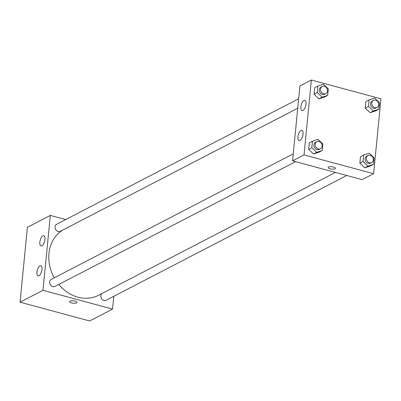 <?xml version="1.0" encoding="UTF-8"?>
<svg xmlns="http://www.w3.org/2000/svg" width="401" height="401" viewBox="0 0 401 401"><rect width="100%" height="100%" fill="white"/><g stroke="black" fill="none" stroke-linecap="round" stroke-linejoin="round"><path stroke-width="0.6" d="M113.804 296.309L112.551 309.096L89.629 320.98L20.05 302.199L27.393 227.302L50.315 215.417L65.704 219.568M69.669 301.657A3.654 1.203 -174.4 0 0 72.345 303.096A3.654 1.203 -174.4 0 0 76.496 302.87A3.654 1.203 5.6 0 1 72.345 303.096A3.654 1.203 5.6 0 1 69.669 301.657A3.654 1.203 5.6 0 1 73.423 300.815A3.654 1.203 5.6 0 1 76.942 302.369A3.654 1.203 5.6 0 1 76.496 302.875A3.654 1.203 -174.4 0 0 76.942 302.369M112.551 309.096L42.972 290.309L20.05 302.199M41.99 269.492A5.313 2.271 105.1 0 1 38.06 275.943A5.313 2.271 105.1 0 1 37.253 270.224A5.313 2.271 105.1 0 1 40.832 265.683A5.313 2.271 105.1 0 1 41.99 269.492M44.927 239.537A5.313 2.271 105.1 0 1 40.997 245.988A5.313 2.271 105.1 0 1 40.19 240.264A5.313 2.271 105.1 0 1 43.769 235.723A5.313 2.271 105.1 0 1 44.927 239.537M42.972 290.309L50.315 215.417M293.251 153.869L51.293 279.367A3.985 3.353 62.6 0 0 50.145 284.449A3.985 3.353 62.6 0 0 54.962 286.439L295.547 161.663M298.655 98.746L56.696 224.244A3.985 3.353 62.6 0 0 55.554 229.327A3.985 3.353 62.6 0 0 60.366 231.317L297.727 108.21M102.1 293.442A3.985 3.353 62.6 0 0 101.493 298.519A3.985 3.353 62.6 0 0 106.17 300.269L346.755 175.488M63.042 229.928A37.203 31.313 62.6 0 0 54.255 277.828M58.787 284.454A37.203 31.313 62.6 0 0 98.561 295.276L335.426 172.425M299.908 85.959L292.565 160.856L304.028 154.911L311.371 80.02L299.908 85.959M311.371 80.02L380.95 98.801L373.607 173.698L362.143 179.638L292.565 160.856M300.008 140.41A5.313 2.271 105.1 0 1 299.116 140.545A5.313 2.271 105.1 0 1 298.309 134.826A5.313 2.271 105.1 0 1 301.883 130.285A5.313 2.271 105.1 0 1 303.046 134.094A5.313 2.271 105.1 0 1 300.008 140.41M303.928 100.466A5.313 2.271 105.1 0 1 304.82 100.325A5.313 2.271 105.1 0 1 305.983 104.135A5.313 2.271 105.1 0 1 302.053 110.591A5.313 2.271 105.1 0 1 301.026 105.829A5.313 2.271 105.1 0 1 303.928 100.466M370.158 112.696L375.697 110.861L370.158 112.696L365.261 108.044L370.158 112.696L373.346 111.042L368.444 106.39L369.08 99.904L374.614 98.07L379.516 102.721L378.88 109.207L373.346 111.042M365.897 101.558L365.261 108.044L365.897 101.558L369.08 99.904M364.755 167.819L370.293 165.984L364.755 167.819L359.857 163.167L364.755 167.819L367.938 166.164L363.04 161.513L363.677 155.027L369.211 153.192L374.113 157.844L373.476 164.33L367.938 166.164M360.489 156.681L359.857 163.167L360.489 156.681L363.677 155.027M313.547 153.994L319.081 152.159L313.547 153.994L308.645 149.337L313.547 153.994L316.73 152.34L311.828 147.688L312.464 141.202L318.003 139.368L322.9 144.019L322.264 150.505L316.73 152.34M309.281 142.851L308.645 149.337L309.281 142.851L312.464 141.202M373.607 173.698L304.028 154.911M318.95 98.867L324.484 97.037L318.95 98.867L314.048 94.215L318.95 98.867L322.133 97.217L317.231 92.566L317.868 86.08L323.406 84.245L328.304 88.897L327.672 95.383L322.133 97.217M314.685 87.729L314.048 94.215L314.685 87.729L317.868 86.08M328.178 167.578A3.654 1.203 -174.4 0 0 330.063 168.841A3.654 1.203 5.6 0 1 328.178 167.578A3.654 1.203 5.6 0 1 331.933 166.736A3.654 1.203 5.6 0 1 335.452 168.295A3.654 1.203 5.6 0 1 330.063 168.846A3.654 1.203 -174.4 0 0 335.452 168.29M373.416 100.36L372.143 101.017A3.985 3.353 62.6 0 0 371 106.1A3.985 3.353 62.6 0 0 375.817 108.095L377.09 107.433A3.985 3.353 62.6 0 0 378.664 103.578A3.985 3.353 62.6 0 0 375.622 100.15A3.985 3.353 62.6 0 0 373.416 100.36A3.985 3.353 62.6 0 0 372.273 105.443A3.985 3.353 62.6 0 0 377.09 107.433M368.444 106.39L365.261 108.044M378.88 109.207L375.697 110.861M368.013 155.483L366.74 156.139A3.985 3.353 62.6 0 0 365.597 161.222A3.985 3.353 62.6 0 0 370.409 163.217L371.682 162.555A3.985 3.353 62.6 0 0 373.261 158.701A3.985 3.353 62.6 0 0 370.213 155.272A3.985 3.353 62.6 0 0 368.013 155.483A3.985 3.353 62.6 0 0 366.87 160.565A3.985 3.353 62.6 0 0 371.682 162.555M363.04 161.513L359.857 163.167M373.476 164.33L370.293 165.984M322.209 86.531L320.935 87.192A3.985 3.353 62.6 0 0 319.792 92.275A3.985 3.353 62.6 0 0 324.604 94.27L325.878 93.608A3.985 3.353 62.6 0 0 327.457 89.754A3.985 3.353 62.6 0 0 324.409 86.325A3.985 3.353 62.6 0 0 322.209 86.531A3.985 3.353 62.6 0 0 321.066 91.613A3.985 3.353 62.6 0 0 325.878 93.608M317.231 92.566L314.048 94.215M327.672 95.383L324.484 97.037M316.805 141.653L315.532 142.315A3.985 3.353 62.6 0 0 314.389 147.398A3.985 3.353 62.6 0 0 319.201 149.393L320.474 148.731A3.985 3.353 62.6 0 0 322.048 144.876A3.985 3.353 62.6 0 0 319.006 141.448A3.985 3.353 62.6 0 0 316.805 141.653A3.985 3.353 62.6 0 0 315.662 146.741A3.985 3.353 62.6 0 0 320.474 148.731M311.828 147.688L308.645 149.337M322.264 150.505L319.081 152.159"/></g></svg>
